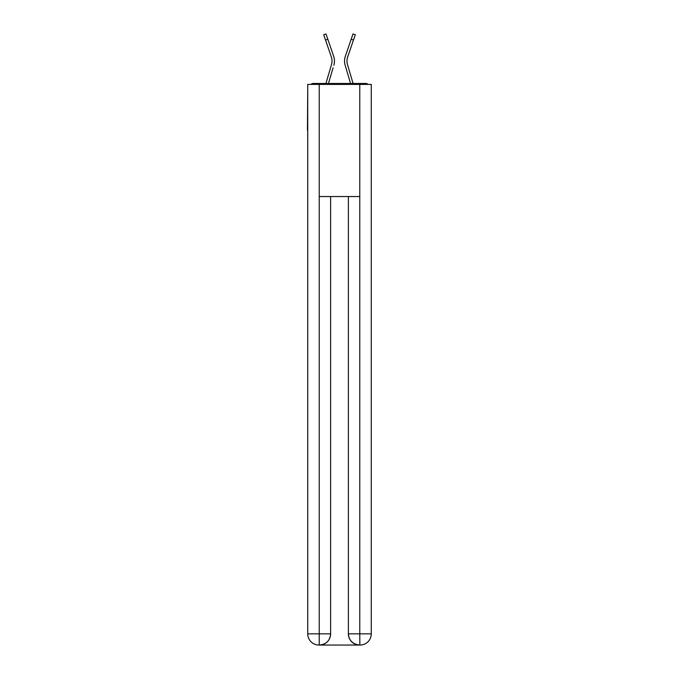 <?xml version="1.0" encoding="UTF-8"?>
<svg xmlns="http://www.w3.org/2000/svg" width="679" height="679" viewBox="0 0 679 679"><rect width="100%" height="100%" fill="white"/><g stroke="black" fill="none" stroke-linecap="round" stroke-linejoin="round"><path stroke-width="1.02" d="M371.269 89.263L371.269 169.436M307.731 130.19L307.731 169.436M307.451 130.19L307.731 89.263M368.035 84.408A2.801 2.801 0 0 0 365.947 83.475L313.053 83.475A2.801 2.801 0 0 0 310.965 84.408M365.947 83.475L354.073 83.475L365.947 83.475M324.927 83.475L313.053 83.475L324.927 83.475M331.878 62.96L331.505 64.607L331.878 62.96M328.449 83.475L333.092 67.807M330.766 67.119L325.912 83.475L330.766 67.119M347.122 62.96L347.495 64.607L347.122 62.96M345.908 67.807L345.161 65.294A14.946 14.946 0 0 1 345.356 56.196L352.995 33.95L355.295 34.739L347.656 56.985A12.519 12.519 0 0 0 347.495 64.607L353.088 83.475M318.943 645.05A11.212 11.212 0 0 1 307.731 633.838L330.622 633.838L330.622 196.537L330.622 633.838A11.212 11.212 0 0 1 319.41 645.05L318.943 645.05A11.212 11.212 0 0 1 307.731 633.838L307.731 84.408L319.223 84.408L319.223 196.537L359.777 196.537L359.777 84.408L319.223 84.408M359.777 84.408L371.269 84.408L371.269 633.838A11.212 11.212 0 0 1 360.057 645.05L359.59 645.05A11.212 11.212 0 0 1 348.378 633.838L348.378 196.537L348.378 633.838C348.947 640.45 352.681 644.184 359.59 645.05L319.41 645.05C326.344 644.329 330.079 640.586 330.622 633.838M348.378 633.838L359.777 633.838L359.862 645.05M319.223 196.537L319.223 645.05M347.656 56.985A12.519 12.519 0 0 0 346.977 61.051A12.519 12.519 0 0 1 347.656 56.985A12.519 12.519 0 0 0 346.977 61.051A12.519 12.519 0 0 1 347.656 56.985A12.519 12.519 0 0 0 346.977 61.051A12.519 12.519 0 0 1 347.656 56.985A12.519 12.519 0 0 0 346.977 61.051A12.519 12.519 0 0 1 347.656 56.985A12.519 12.519 0 0 0 346.977 61.051A12.519 12.519 0 0 1 347.656 56.985A12.519 12.519 0 0 0 346.977 61.051A12.519 12.519 0 0 1 347.656 56.985A12.519 12.519 0 0 0 346.977 61.051A12.519 12.519 0 0 1 347.656 56.985A12.519 12.519 0 0 0 346.977 61.051A12.519 12.519 0 0 1 347.656 56.985A12.519 12.519 0 0 0 346.977 61.051A12.519 12.519 0 0 1 347.656 56.985A12.519 12.519 0 0 0 346.977 61.051A12.519 12.519 0 0 1 347.656 56.985A12.519 12.519 0 0 0 346.977 61.051A12.519 12.519 0 0 1 347.656 56.985A12.519 12.519 0 0 0 346.977 61.051A12.519 12.519 0 0 1 347.656 56.985A12.519 12.519 0 0 0 346.977 61.051A12.519 12.519 0 0 1 347.656 56.985A12.519 12.519 0 0 0 346.977 61.051A12.519 12.519 0 0 1 347.656 56.985A12.519 12.519 0 0 0 346.977 61.051A12.519 12.519 0 0 1 347.656 56.985A12.519 12.519 0 0 0 346.977 61.051A12.519 12.519 0 0 1 347.656 56.985A12.519 12.519 0 0 0 346.977 61.051A12.519 12.519 0 0 1 347.656 56.985A12.519 12.519 0 0 0 346.977 61.051A12.519 12.519 0 0 1 347.656 56.985A12.519 12.519 0 0 0 346.977 61.051A12.519 12.519 0 0 1 347.656 56.985A12.519 12.519 0 0 0 346.977 61.051A12.519 12.519 0 0 1 347.656 56.985A12.519 12.519 0 0 0 346.977 61.051A12.519 12.519 0 0 1 347.656 56.985A12.519 12.519 0 0 0 346.977 61.051A12.519 12.519 0 0 1 347.656 56.985A12.519 12.519 0 0 0 346.977 61.051A12.519 12.519 0 0 1 347.656 56.985A12.519 12.519 0 0 0 346.977 61.051M325.53 40.044L323.705 34.739L326.005 33.95L327.83 39.255L325.53 40.044L331.344 56.985A12.519 12.519 0 0 1 331.505 64.607L325.912 83.475M331.344 56.985A12.519 12.519 0 0 1 332.023 61.051A12.519 12.519 0 0 0 331.344 56.985A12.519 12.519 0 0 1 332.023 61.051A12.519 12.519 0 0 0 331.344 56.985A12.519 12.519 0 0 1 332.023 61.051A12.519 12.519 0 0 0 331.344 56.985A12.519 12.519 0 0 1 332.023 61.051A12.519 12.519 0 0 0 331.344 56.985A12.519 12.519 0 0 1 332.023 61.051M333.839 65.294A14.946 14.946 0 0 0 333.644 56.196L327.83 39.255M333.644 56.196L331.046 48.616M350.551 83.475L345.161 65.294M345.356 56.196L347.954 48.616M359.777 196.537L359.777 633.838L371.269 633.838M353.47 40.044L351.17 39.255"/></g></svg>
